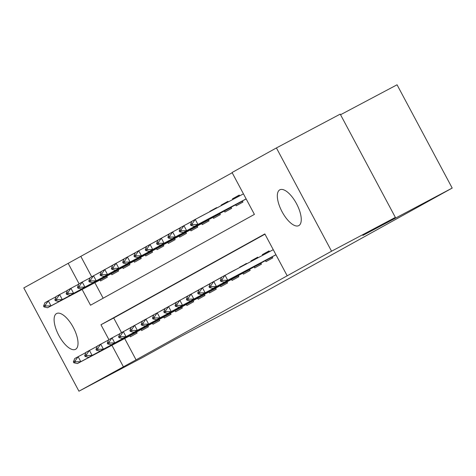 <?xml version="1.0" encoding="UTF-8"?>
<svg xmlns="http://www.w3.org/2000/svg" width="476" height="476" viewBox="0 0 476 476"><rect width="100%" height="100%" fill="white"/><g stroke="black" fill="none" stroke-linecap="round" stroke-linejoin="round"><path stroke-width="0.71" d="M298.833 225.582A20.254 8.271 62.1 0 1 298.779 225.612A20.254 8.271 62.1 0 1 282.024 211.659A20.254 8.271 62.1 0 1 279.757 189.853A20.254 8.271 62.1 0 1 279.811 189.823A20.254 8.271 62.1 0 1 296.566 203.776A20.254 8.271 62.1 0 1 298.833 225.582M75.607 349.289A20.254 8.271 62.1 0 1 75.547 349.319A20.254 8.271 62.1 0 1 58.798 335.366A20.254 8.271 62.1 0 1 56.525 313.565A20.254 8.271 62.1 0 1 56.584 313.535A20.254 8.271 62.1 0 1 73.334 327.488A20.254 8.271 62.1 0 1 75.607 349.289M340.548 114.74L397.055 84.793L452.2 188.068L264.573 292.044L175.245 339.388L142.752 357.393L78.945 391.207L23.8 287.932L68.163 263.347L79.076 283.785M232.181 172.758L68.163 263.347M82.104 289.456L90.517 305.217L254.41 214.39L232.056 172.52L276.419 147.935L331.558 251.215L287.195 275.8L264.84 233.93L100.954 324.751L108.885 339.614M331.558 251.215L395.366 217.401L340.221 114.121L276.419 147.935M265.441 260.628L265.983 261.639L272.766 257.879L272.183 256.784M254.142 266.893L254.678 267.905L261.461 264.144L260.878 263.05M242.837 273.159L243.379 274.17L250.162 270.41L249.573 269.315M231.538 279.424L232.074 280.429L238.857 276.675L238.274 275.58M220.233 285.683L220.769 286.695L227.552 282.934L226.969 281.84M208.928 291.949L209.47 292.96L216.253 289.2L215.664 288.105M197.629 298.214L198.165 299.22L204.948 295.465L204.365 294.37M186.324 304.479L186.866 305.485L193.643 301.724L193.06 300.636M175.019 310.739L175.561 311.75L182.344 307.99L181.761 306.895M163.72 317.004L164.256 318.016L171.039 314.255L170.456 313.16M152.415 323.269L152.957 324.275L159.74 320.521L159.151 319.426M141.116 329.529L141.652 330.54L148.435 326.78L147.852 325.685M101.358 271.594L96.818 274.003L101.418 271.451M112.663 265.328L108.117 267.738L112.717 265.186M123.962 259.069L119.422 261.473L124.022 258.926M135.267 252.804L130.721 255.207L135.327 252.661M146.572 246.538L142.026 248.948L146.626 246.395M157.871 240.273L153.331 242.683L157.931 240.136M169.176 234.013L164.631 236.417L169.23 233.871M180.481 227.748L175.936 230.158L180.535 227.605M191.78 221.483L187.241 223.893L191.84 221.34M205.388 213.998L198.54 217.627L205.406 214.027M216.693 207.732L209.845 211.362L216.628 207.607L216.824 207.976M227.998 201.473L221.144 205.102L227.927 201.342L228.236 201.925M239.297 195.208L232.449 198.837L239.232 195.077L239.654 195.874M80.926 256.582L91.713 276.788M94.867 282.69L103.155 298.214M100.002 279.971L100.543 280.977L107.326 277.222L106.737 276.128M111.307 273.706L111.842 274.717L118.625 270.957L118.042 269.862M122.612 267.441L123.147 268.452L129.93 264.692L129.347 263.597M133.911 261.181L134.452 262.187L141.229 258.432L140.646 257.337M145.216 254.916L145.751 255.927L152.534 252.167L151.951 251.072M156.515 248.65L157.056 249.662L163.839 245.902L163.25 244.807M167.82 242.391L168.361 243.397L175.138 239.636L174.555 238.547M179.125 236.126L179.66 237.131L186.443 233.377L185.86 232.282M190.424 229.86L190.965 230.872L197.748 227.111L197.159 226.017M201.729 223.595L202.264 224.607L209.047 220.846L208.464 219.751M213.034 217.336L213.569 218.341L220.352 214.587L219.769 213.492M224.333 211.07L224.874 212.076L231.651 208.321L231.068 207.227M221.388 205.555L221.144 205.102M235.638 204.805L236.173 205.816L242.956 202.056L242.373 200.961M232.806 199.504L232.449 198.837M124.676 338.519L136.071 359.862L287.195 275.8M264.971 234.168L113.71 317.992L121.517 332.611M129.811 335.794L130.347 336.806L137.13 333.045L136.547 331.95M126.64 329.85L131.221 327.28M137.939 323.591L142.526 321.014M149.244 317.325L153.831 314.749M160.549 311.06L165.13 308.484M171.848 304.801L176.435 302.224M183.153 298.535L187.74 295.959M194.452 292.27L199.039 289.694M205.757 286.005L210.344 283.428M217.062 279.745L221.643 277.169M228.361 273.48L235.215 269.85M239.779 267.429L246.431 263.43L246.627 263.799M251.197 261.378L250.953 260.925L257.736 257.165L258.046 257.748M262.615 255.326L262.258 254.66L269.041 250.906L269.464 251.697M395.366 217.401L362.873 235.406L452.2 188.068M136.071 359.862L78.945 391.207M111.914 345.278L123.308 366.621M113.71 317.992L100.954 324.751M131.168 327.417L126.622 329.826M142.473 321.157L137.927 323.561M153.772 314.892L149.232 317.302M165.077 308.627L160.531 311.036M176.376 302.361L171.836 304.771M187.681 296.102L183.135 298.506M198.986 289.836L194.44 292.246M210.285 283.571L205.745 285.981M221.59 277.306L217.044 279.715M235.198 269.821L228.349 273.45M246.503 263.561L239.654 267.191M257.802 257.296L250.953 260.925M269.107 251.03L262.258 254.66M73.381 361.921L73.828 362.76L75.523 361.82L75.077 360.981L73.381 361.921L74.732 358.535L85.936 352.52M75.077 360.981L78.124 356.661L80.807 361.683L136.624 332.099M136.666 332.171L77.415 363.563L80.807 361.683L75.523 361.82M73.828 362.76L77.415 363.563M56.132 296.691L48.314 300.832L50.997 305.86L47.606 307.74L106.856 276.348M45.268 305.158L43.572 306.092L44.018 306.931L45.714 305.991L45.268 305.158L48.314 300.832L44.928 302.712L43.572 306.092M106.82 276.276L50.997 305.86L45.714 305.991M47.606 307.74L44.018 306.931M84.686 355.655L85.133 356.494L86.828 355.554L86.376 354.715L84.686 355.655L86.037 352.276L97.241 346.254M86.376 354.715L89.428 350.395L92.112 355.417L147.929 325.84M147.971 325.911L88.72 357.297L92.112 355.417L86.828 355.554M85.133 356.494L88.72 357.297M95.985 349.39L96.432 350.229L98.127 349.289L97.681 348.45L95.985 349.39L97.336 346.01L108.546 339.989M97.681 348.45L100.728 344.13L103.411 349.158L159.234 319.575M159.27 319.646L100.019 351.032L103.411 349.158L98.127 349.289M96.432 350.229L100.019 351.032M107.29 343.131L107.737 343.964L109.432 343.023L108.986 342.19L107.29 343.131L108.641 339.745L119.845 333.724M108.986 342.19L112.033 337.865L114.716 342.893L170.533 313.309M170.575 313.381L111.324 344.773L114.716 342.893L109.432 343.023M107.737 343.964L111.324 344.773M118.589 336.865L119.042 337.704L120.731 336.764L120.285 335.925L118.589 336.865L119.946 333.48L131.15 327.464M120.285 335.925L123.338 331.605L126.015 336.627L181.838 307.044M181.874 307.121L122.629 338.507L126.015 336.627L120.731 336.764M119.042 337.704L122.629 338.507M67.431 290.431L59.619 294.573L62.302 299.594L58.911 301.475L118.161 270.082M56.573 298.892L54.877 299.832L55.323 300.671L57.019 299.731L56.573 298.892L59.619 294.573L56.227 296.447L54.877 299.832M118.119 270.011L62.302 299.594L57.019 299.731M58.911 301.475L55.323 300.671M78.736 284.166L70.924 288.307L73.607 293.329L70.216 295.209L129.466 263.823M67.872 292.627L66.176 293.567L66.628 294.406L68.324 293.466L67.872 292.627L70.924 288.307L67.532 290.187L66.176 293.567M129.424 263.752L73.607 293.329L68.324 293.466M70.216 295.209L66.628 294.406M90.041 277.901L82.223 282.042L84.906 287.07L81.515 288.944L140.765 257.558M79.177 286.362L77.481 287.302L77.927 288.141L79.623 287.201L79.177 286.362L82.223 282.042L78.832 283.922L77.481 287.302M140.729 257.486L84.906 287.07L79.623 287.201M81.515 288.944L77.927 288.141M101.34 271.635L93.528 275.777L96.211 280.804L92.82 282.685L152.07 251.292M90.482 280.102L88.786 281.042L89.232 281.875L90.928 280.935L90.482 280.102L93.528 275.777L90.137 277.657L88.786 281.042M152.028 251.221L96.211 280.804L90.928 280.935M92.82 282.685L89.232 281.875M129.894 330.6L130.341 331.439L132.036 330.499L131.59 329.66L129.894 330.6L131.245 327.22L142.455 321.199M131.59 329.66L134.637 325.34L137.32 330.362L193.143 300.784M193.179 300.856L133.929 332.242L137.32 330.362L132.036 330.499M130.341 331.439L133.929 332.242M112.645 265.376L104.833 269.517L107.511 274.539L104.119 276.419L163.369 245.033M101.781 273.837L100.085 274.777L100.531 275.616L102.227 274.676L101.781 273.837L104.833 269.517L101.442 271.391L100.085 274.777M163.333 244.956L107.511 274.539L102.227 274.676M104.119 276.419L100.531 275.616M141.199 324.334L141.646 325.173L143.341 324.233L142.895 323.4L141.199 324.334L142.55 320.955L153.754 314.933M142.895 323.4L145.942 319.075L148.625 324.102L204.442 294.519M204.484 294.59L145.234 325.977L148.625 324.102L143.341 324.233M141.646 325.173L145.234 325.977M123.95 259.111L116.132 263.252L118.816 268.274L115.424 270.154L174.674 238.768M113.086 267.571L111.39 268.512L111.836 269.351L113.532 268.41L113.086 267.571L116.132 263.252L112.741 265.132L111.39 268.512M174.638 238.696L118.816 268.274L113.532 268.41M115.424 270.154L111.836 269.351M152.499 318.075L152.945 318.908L154.64 317.974L154.194 317.135L152.499 318.075L153.855 314.69L165.059 308.668M154.194 317.135L157.241 312.815L159.924 317.837L215.747 288.254M215.783 288.325L156.533 319.717L159.924 317.837L154.64 317.974M152.945 318.908L156.533 319.717M135.249 252.845L127.437 256.986L130.121 262.014L126.729 263.888L185.979 232.502M124.391 261.312L122.695 262.246L123.141 263.085L124.837 262.145L124.391 261.312L127.437 256.986L124.046 258.867L122.695 262.246M185.938 232.431L130.121 262.014L124.837 262.145M126.729 263.888L123.141 263.085M163.803 311.81L164.25 312.649L165.945 311.709L165.499 310.87L163.803 311.81L165.154 308.43L176.358 302.409M165.499 310.87L168.546 306.55L171.229 311.572L227.046 281.994M227.088 282.066L167.838 313.452L171.229 311.572L165.945 311.709M164.25 312.649L167.838 313.452M146.554 246.58L138.736 250.721L141.42 255.749L138.028 257.629L197.278 226.237M135.69 255.047L133.994 255.987L134.44 256.82L136.136 255.886L135.69 255.047L138.736 250.721L135.345 252.601L133.994 255.987M197.242 226.165L141.42 255.749L136.136 255.886M138.028 257.629L134.44 256.82M175.103 305.544L175.555 306.383L177.25 305.443L176.798 304.604L175.103 305.544L176.459 302.165L187.663 296.143M176.798 304.604L179.851 300.285L182.534 305.306L238.351 275.729M238.393 275.8L179.143 307.187L182.534 305.306L177.25 305.443M175.555 306.383L179.143 307.187M157.853 240.32L150.041 244.462L152.725 249.483L149.333 251.364L208.583 219.977M146.995 248.781L145.299 249.721L145.745 250.56L147.441 249.62L146.995 248.781L150.041 244.462L146.65 246.342L145.299 249.721M208.542 219.9L152.725 249.483L147.441 249.62M149.333 251.364L145.745 250.56M186.408 299.285L186.854 300.118L188.55 299.178L188.103 298.345L186.408 299.285L187.758 295.899L198.968 289.878M188.103 298.345L191.15 294.019L193.833 299.047L249.656 269.464M249.692 269.535L190.442 300.927L193.833 299.047L188.55 299.178M186.854 300.118L190.442 300.927M169.159 234.055L161.346 238.196L164.024 243.218L160.638 245.098L219.888 213.712M158.294 242.516L156.598 243.456L157.05 244.295L158.746 243.355L158.294 242.516L161.346 238.196L157.955 240.077L156.598 243.456M219.847 213.641L164.024 243.218L158.746 243.355M160.638 245.098L157.05 244.295M197.713 293.02L198.159 293.859L199.855 292.918L199.408 292.08L197.713 293.02L199.063 289.634L210.267 283.619M199.408 292.08L202.455 287.76L205.138 292.782L260.955 263.198M260.997 263.276L201.747 294.662L205.138 292.782L199.855 292.918M198.159 293.859L201.747 294.662M180.464 227.79L172.645 231.931L175.329 236.959L171.937 238.839L231.187 207.447M169.599 236.257L167.903 237.197L168.349 238.03L170.045 237.09L169.599 236.257L172.645 231.931L169.254 233.811L167.903 237.197M231.152 207.375L175.329 236.959L170.045 237.09M171.937 238.839L168.349 238.03M209.012 286.754L209.464 287.593L211.154 286.653L210.707 285.814L209.012 286.754L210.368 283.375L221.572 277.353M210.707 285.814L213.76 281.495L216.437 286.516L272.26 256.939M272.296 257.01L213.052 288.397L216.437 286.516L211.154 286.653M209.464 287.593L213.052 288.397M191.763 221.53L183.95 225.672L186.634 230.693L183.242 232.574L242.492 201.181M180.904 229.991L179.208 230.931L179.654 231.77L181.35 230.83L180.904 229.991L183.95 225.672L180.559 227.546L179.208 230.931M242.451 201.11L186.634 230.693L181.35 230.83M183.242 232.574L179.654 231.77M220.317 280.489L220.763 281.328L222.459 280.388L222.012 279.549L220.317 280.489L221.667 277.109L273.254 249.686M222.012 279.549L225.059 275.229L227.742 280.257L275.937 254.714M275.973 254.779L224.351 282.131L227.742 280.257L222.459 280.388M220.763 281.328L224.351 282.131M243.45 193.863L195.249 219.406L197.933 224.428L194.541 226.308L246.163 198.95M192.203 223.726L190.507 224.666L190.953 225.505L192.649 224.565L192.203 223.726L195.249 219.406L191.864 221.286L190.507 224.666M246.134 198.891L197.933 224.428L192.649 224.565M194.541 226.308L190.953 225.505"/></g></svg>

